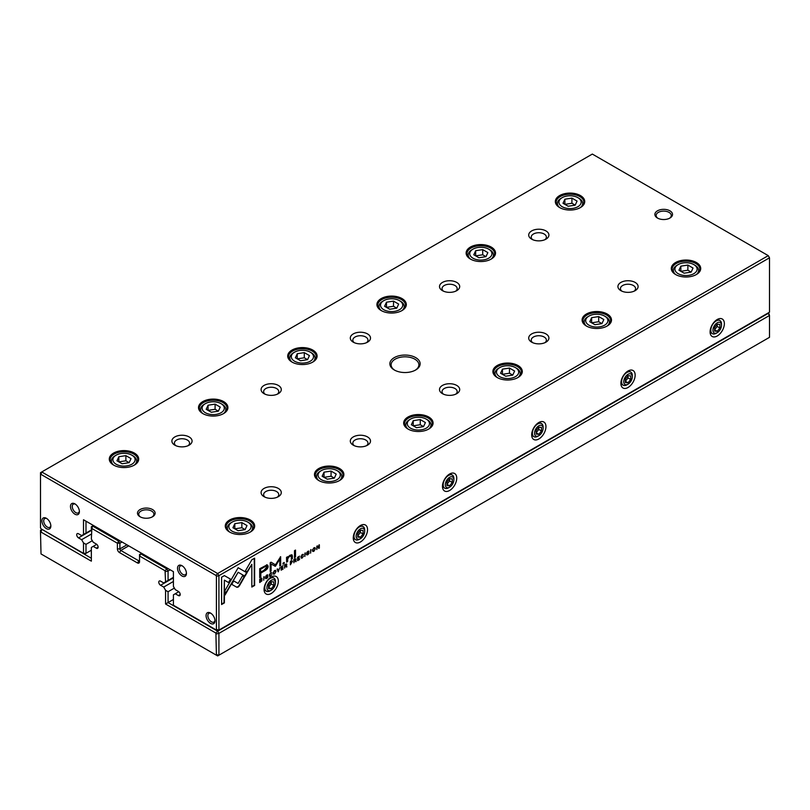 <?xml version="1.0" encoding="UTF-8"?>
<svg xmlns="http://www.w3.org/2000/svg" width="810" height="810" viewBox="0 0 810 810"><rect width="100%" height="100%" fill="white"/><g stroke="black" fill="none" stroke-linecap="round" stroke-linejoin="round"><path stroke-width="1.21" d="M170.211 569.815L168.065 571.05L168.065 580.436L165.564 581.874L165.048 570.746L139.523 556.004L139.523 561.674A3.027 1.752 60 0 1 137.376 562.909L119.536 552.612A3.027 1.752 60 0 1 117.399 548.896L117.399 543.237L91.864 528.495L91.348 539.025L93.211 542.244L96.339 544.057A2.521 1.458 60 0 1 97.99 546.284A2.521 1.458 60 0 1 97.605 548.299A2.521 1.458 60 0 1 96.339 548.178L93.211 546.365L91.348 547.438L91.348 561.158L41.016 532.099L40.5 532.403L41.016 553.939L215.895 654.905L216.412 654.601L215.895 633.066L165.564 604.007L165.564 590.298L168.065 591.735L168.065 602.569L217.667 631.203L768.255 313.328L768.984 313.743L769.5 315.485L218.913 633.369L218.913 655.199L769.5 337.325L769.5 315.485L767.89 313.116M165.564 604.007L173.421 599.481M168.065 591.735L174.383 588.09M165.564 590.298L163.711 587.068L173.421 581.469M163.711 587.068L160.572 585.265A2.521 1.458 60 0 1 158.922 583.038A2.521 1.458 60 0 1 159.307 581.013A2.521 1.458 60 0 1 160.572 581.145L163.711 582.947L165.564 581.874M168.065 580.436L173.421 577.348M141.659 553.331L140.768 553.848L166.819 568.883L167.71 568.367M122.037 542.001L119.89 543.237L119.89 548.896A1.266 0.729 -120 0 0 120.791 550.446L138.631 560.743A1.266 0.729 -120 0 0 139.259 560.803A1.266 0.729 -120 0 0 139.523 560.226L137.376 562.909M93.484 525.518L92.593 526.034L118.645 541.07L119.536 540.553M93.211 546.365L96.734 544.33M42.11 529.436L91.348 558.272M91.348 528.788L91.348 526.753L92.593 526.034L91.864 528.495M165.048 570.746L166.819 568.883L168.065 571.05L165.564 571.647M40.5 532.403L40.5 530.358L41.745 529.639L41.016 532.099M216.412 654.601L218.913 655.199L217.667 655.928L215.895 654.905M215.895 633.066L217.667 631.203L218.913 633.369L216.412 633.967M118.645 541.07L117.399 543.237L119.89 543.237L118.645 541.07M139.523 556.004L140.768 553.848L139.523 554.567L139.523 556.004M261.741 578.31L259.716 579.201L259.716 582.522L261.903 580.871L261.893 578.37M291.144 560.641L292.542 561.158L290.385 561.492L290.385 564.823L292.542 561.158L291.499 560.844M294.658 558.616L296.075 559.072L293.888 559.467L293.888 562.798L294.313 561.046L295.498 560.702L295.69 561.755L296.146 561.492L295.488 560.196L296.075 559.072L295.012 558.819M295.711 558.87L295.134 559.994L295.944 560.439L295.255 560.064M294.486 560.53L295.498 560.702M270.429 575.981L271.836 574.634L270.661 575.88L269.791 575.049L270.661 573.176L271.826 573.075L270.702 572.802L269.335 575.323L270.661 576.254L269.71 576.416M271.401 572.559L271.826 573.075L270.702 572.802M270.388 573.014L271.37 573.338M270.661 575.88L269.467 574.381M236.824 587.25L238.11 587.118L239.426 585.751L244.488 576.963L242.524 575.819L238.12 583.453L233.725 580.952L231.761 584.364L236.824 587.25L231.761 584.364M278.195 571.85L279.865 567.567L278.448 571.192L277.567 568.893L277.081 569.167L278.195 571.85M281.121 566.838L281.121 570.169L283.146 569.005L281.546 569.521L281.546 568.387L283.044 567.526L281.546 567.992L281.546 566.98L283.105 565.694L281.121 566.838M286.416 563.912L286.821 564.418L284.624 564.813L284.624 568.144L285.049 566.392L286.244 566.048L286.426 567.101L286.892 566.838L286.234 565.542L286.821 564.418L285.758 564.165M286.457 564.216L285.869 565.34L286.689 565.775L286.001 565.41M285.231 565.876L286.244 566.048M306.727 554.455L307.932 554.739L309.136 553.028L307.213 552.633L309.035 551.499L307.972 551.286L306.757 552.926L308.701 553.331L307.921 554.354L306.727 554.404L306.929 554.992M307.921 554.354L307.182 554.141M306.747 553.189L309.136 553.028L306.868 552.43M308.64 551.043L309.035 551.499L307.972 551.286M307.638 551.509L308.6 551.792M286.527 557.361L286.618 562.12L287.671 561.502L287.671 558.849L289.727 556.045L291.357 556.683L291.357 559.376L292.39 558.779L292.39 555.933L291.954 554.799L289.98 555.265L287.631 557.553L287.56 556.764L286.527 557.361M290.82 555.68L291.357 556.683M244.995 576.214L246.989 572.822L238.15 567.709L225.008 590.51L225.008 595.056L238.15 572.265L244.995 576.214M238.15 567.719L246.635 572.619L244.63 576.011M294.486 550.678L294.486 557.574L295.518 556.976L295.518 550.081L294.486 550.678M265.599 578.198L266.804 578.492L268.009 576.781L266.085 576.376L267.908 575.242L266.844 575.029L265.629 576.669L267.563 577.074L266.794 578.107L265.599 578.158L265.801 578.735M266.794 578.107L266.055 577.884M265.619 576.933L268.009 576.781L265.731 576.173M267.502 574.796L267.908 575.242L266.844 575.029M266.51 575.252L267.472 575.535M313.916 551.286L315.373 548.735L314.989 547.671L313.916 547.854L312.457 550.415L312.852 551.458L313.916 551.286L312.69 551.327M769.5 257.803L218.913 575.677L218.913 630.069L769.5 312.194L769.5 257.803L768.255 255.636L592.333 154.072L41.745 471.957L217.667 573.521L768.255 255.636L769.5 257.803M717.225 335.988A10.095 5.832 -60 0 1 710.087 331.867A10.095 5.832 -60 0 1 717.225 319.505L717.225 319.505A10.095 5.832 -60 0 1 724.363 323.625A10.095 5.832 -60 0 1 717.225 335.988M628.013 387.494A10.095 5.832 -60 0 1 620.885 383.373A10.095 5.832 -60 0 1 628.013 371.01L628.013 371.01A10.095 5.832 -60 0 1 635.151 375.131A10.095 5.832 -60 0 1 628.013 387.494M538.812 438.99A10.095 5.832 -60 0 1 531.674 434.869A10.095 5.832 -60 0 1 538.812 422.506L538.812 422.506A10.095 5.832 -60 0 1 545.95 426.627A10.095 5.832 -60 0 1 538.812 438.99M449.601 490.495A10.095 5.832 -60 0 1 442.462 486.375A10.095 5.832 -60 0 1 449.601 474.012L449.601 474.012A10.095 5.832 -60 0 1 456.739 478.133A10.095 5.832 -60 0 1 449.601 490.495M360.399 542.001A10.095 5.832 -60 0 1 353.261 537.88A10.095 5.832 -60 0 1 360.399 525.518L360.399 525.518A10.095 5.832 -60 0 1 367.537 529.639A10.095 5.832 -60 0 1 360.399 542.001M271.188 593.497A10.095 5.832 -60 0 1 264.05 589.386A10.095 5.832 -60 0 1 271.188 577.024L271.188 577.024A10.095 5.832 -60 0 1 278.326 581.145A10.095 5.832 -60 0 1 271.188 593.497M302.069 557.715L303.466 556.369L302.302 557.614L301.431 556.784L302.302 554.911L303.456 554.809L302.343 554.536L300.966 557.057L302.302 557.989L301.35 558.151M303.041 554.293L303.456 554.809L302.343 554.536M302.029 554.749L303.011 555.073M302.302 557.614L301.107 556.116M297.584 557.331L297.584 560.662L299.609 559.497L298.009 560.014L298.009 558.88L299.508 558.019L298.009 558.495L298.009 557.482L299.568 556.187L297.584 557.331M224.4 575.606L221.586 577.226L221.586 604.513L224.38 602.903L224.38 580.142L228.876 582.744L230.85 579.332L224.4 575.606L230.496 579.12L228.521 582.532M274.56 574.006L276.018 571.455L275.633 570.392L274.56 570.574L273.102 573.146L273.486 574.189L274.56 574.006L273.334 574.047M283.014 563.153L283.014 564.195L284.219 563.497L284.219 562.454L283.014 563.153M316.821 546.223L316.821 549.555L317.216 546.497L318.806 548.41L319.332 548.107L319.332 544.776L318.948 547.712L317.429 545.869L316.821 546.223M263.726 580.213L264.151 576.639L263.726 580.213M310.584 553.159L311.01 549.585L310.584 553.159M275.43 566.291L279.774 559.052L279.774 565.998L280.655 565.481L280.655 556.713L275.44 564.813L271.097 562.221L270.206 562.737L270.206 571.516L271.087 571.01L271.087 564.043L275.43 566.291L270.732 563.841L270.206 571.101M266.996 564.924L259.706 568.731L259.706 577.651L260.81 577.014L260.81 573.085L264.222 571.111C266.875 569.734 268.181 568.124 268.13 566.281L267.604 565.056M304.854 556.46L305.279 552.886L304.854 556.46M254.623 558.161L251.839 559.761L245.379 570.939L247.354 572.073L251.829 564.317L251.829 587.058L254.623 585.448L254.623 558.161M415.702 357.615A15.137 8.738 180 0 1 415.702 369.978A15.137 8.738 180 0 1 394.298 369.978A15.137 8.738 180 0 1 394.298 357.615A15.137 8.738 180 0 1 415.702 357.615M140.059 516.76A8.829 5.103 0 0 0 152.543 516.76A8.829 5.103 0 0 0 152.543 509.551A8.829 5.103 0 0 0 140.059 509.551A8.829 5.103 0 0 0 140.059 516.76L140.059 516.76M669.941 210.833A8.829 5.103 180 0 1 669.941 218.042A8.829 5.103 180 0 1 657.457 218.042A8.829 5.103 180 0 1 657.457 210.833A8.829 5.103 180 0 1 669.941 210.833M189.115 436.934A10.095 5.822 180 0 1 189.115 445.176A10.095 5.822 180 0 1 174.849 445.176A10.095 5.822 180 0 1 174.849 436.934A10.095 5.822 180 0 1 189.115 436.934M278.326 488.43A10.095 5.822 180 0 1 278.326 496.672A10.095 5.822 180 0 1 264.05 496.672A10.095 5.822 180 0 1 264.05 488.43A10.095 5.822 180 0 1 278.326 488.43M278.326 385.428A10.095 5.822 180 0 1 278.326 393.67A10.095 5.822 180 0 1 264.05 393.67A10.095 5.822 180 0 1 264.05 385.428A10.095 5.822 180 0 1 278.326 385.428M367.537 436.934A10.095 5.822 180 0 1 367.537 445.176A10.095 5.822 180 0 1 353.261 445.176A10.095 5.822 180 0 1 353.261 436.934A10.095 5.822 180 0 1 367.537 436.934M367.537 333.923A10.095 5.822 180 0 1 367.537 342.164A10.095 5.822 180 0 1 353.261 342.164A10.095 5.822 180 0 1 353.261 333.923A10.095 5.822 180 0 1 367.537 333.923M456.739 385.428A10.095 5.822 180 0 1 456.739 393.67A10.095 5.822 180 0 1 442.462 393.67A10.095 5.822 180 0 1 442.462 385.428A10.095 5.822 180 0 1 456.739 385.428M456.739 282.427A10.095 5.822 180 0 1 456.739 290.658A10.095 5.822 180 0 1 442.462 290.658A10.095 5.822 180 0 1 442.462 282.427A10.095 5.822 180 0 1 456.739 282.427M545.95 333.923A10.095 5.822 180 0 1 545.95 342.164A10.095 5.822 180 0 1 531.674 342.164A10.095 5.822 180 0 1 531.674 333.923A10.095 5.822 180 0 1 545.95 333.923M545.95 230.921A10.095 5.822 180 0 1 545.95 239.163A10.095 5.822 180 0 1 531.674 239.163A10.095 5.822 180 0 1 531.674 230.921A10.095 5.822 180 0 1 545.95 230.921M635.151 282.427A10.095 5.822 180 0 1 635.151 290.658A10.095 5.822 180 0 1 620.885 290.658A10.095 5.822 180 0 1 620.885 282.427A10.095 5.822 180 0 1 635.151 282.427M134.389 453.074A14.701 8.485 180 0 1 134.389 465.082A14.701 8.485 180 0 1 113.602 465.082A14.701 8.485 180 0 1 113.602 453.074A14.701 8.485 180 0 1 134.389 453.074M250.361 520.03A14.701 8.485 180 0 1 250.361 532.028A14.701 8.485 180 0 1 229.574 532.028A14.701 8.485 180 0 1 229.574 520.03A14.701 8.485 180 0 1 250.361 520.03M223.6 401.578A14.701 8.485 180 0 1 223.6 413.576A14.701 8.485 180 0 1 202.814 413.576A14.701 8.485 180 0 1 202.814 401.578A14.701 8.485 180 0 1 223.6 401.578M339.562 468.524A14.701 8.485 180 0 1 339.562 480.533A14.701 8.485 180 0 1 318.786 480.533A14.701 8.485 180 0 1 318.786 468.524A14.701 8.485 180 0 1 339.562 468.524M312.802 350.072A14.701 8.485 180 0 1 312.802 362.07A14.701 8.485 180 0 1 292.015 362.07A14.701 8.485 180 0 1 292.015 350.072A14.701 8.485 180 0 1 312.802 350.072M428.774 417.028A14.701 8.485 180 0 1 428.774 429.027A14.701 8.485 180 0 1 407.987 429.027A14.701 8.485 180 0 1 407.987 417.028A14.701 8.485 180 0 1 428.774 417.028M402.013 298.566A14.701 8.485 180 0 1 402.013 310.564A14.701 8.485 180 0 1 381.226 310.564A14.701 8.485 180 0 1 381.226 298.566A14.701 8.485 180 0 1 402.013 298.566M517.985 365.523A14.701 8.485 180 0 1 517.985 377.521A14.701 8.485 180 0 1 497.198 377.521A14.701 8.485 180 0 1 497.198 365.523A14.701 8.485 180 0 1 517.985 365.523M491.214 247.06A14.701 8.485 180 0 1 491.214 259.068A14.701 8.485 180 0 1 470.438 259.068A14.701 8.485 180 0 1 470.438 247.06A14.701 8.485 180 0 1 491.214 247.06M607.186 314.017A14.701 8.485 180 0 1 607.186 326.015A14.701 8.485 180 0 1 586.399 326.015A14.701 8.485 180 0 1 586.399 314.017A14.701 8.485 180 0 1 607.186 314.017M580.426 195.564A14.701 8.485 180 0 1 580.426 207.562A14.701 8.485 180 0 1 559.639 207.562A14.701 8.485 180 0 1 559.639 195.564A14.701 8.485 180 0 1 580.426 195.564M696.397 262.511A14.701 8.485 180 0 1 696.397 274.519A14.701 8.485 180 0 1 675.611 274.519A14.701 8.485 180 0 1 675.611 262.511A14.701 8.485 180 0 1 696.397 262.511M83.501 519.747L85.992 521.194L85.992 533.051L83.501 534.499L83.501 519.747L173.421 571.668L173.421 586.41L175.274 589.629L178.413 591.442A2.521 1.458 60 0 1 180.063 593.669A2.521 1.458 60 0 1 179.678 595.684A2.521 1.458 60 0 1 178.413 595.563L175.274 593.75L173.421 594.823L173.421 605.242L215.895 629.775L216.412 629.471L216.412 576.274L215.895 575.383L41.016 474.417L40.5 474.711L40.5 527.907L41.016 528.808L83.501 553.331L83.501 542.913L85.992 544.35L92.32 540.705M85.992 544.35L85.992 553.331L91.348 550.243M83.501 542.913L81.638 539.693L91.348 534.084M81.638 539.693L78.499 537.88A2.521 1.458 60 0 1 76.859 535.653A2.521 1.458 60 0 1 77.244 533.628A2.521 1.458 60 0 1 78.499 533.76L81.638 535.572L83.501 534.499M85.992 533.051L91.348 529.963M175.274 593.75L178.807 591.715M210.529 623.376A6.308 3.645 -120 0 0 214.984 620.794A6.308 3.645 -120 0 0 210.529 613.069A6.308 3.645 -120 0 0 206.064 615.651A6.308 3.645 -120 0 0 210.529 623.376M46.383 528.606A6.308 3.645 -120 0 0 50.848 526.034A6.308 3.645 -120 0 0 46.393 518.309A6.308 3.645 -120 0 0 41.928 520.881A6.308 3.645 -120 0 0 46.383 528.606M74.935 514.188A6.308 3.645 -120 0 0 79.39 511.616A6.308 3.645 -120 0 0 74.935 503.881A6.308 3.645 -120 0 0 70.47 506.463A6.308 3.645 -120 0 0 74.935 514.188M181.987 575.991A6.308 3.645 -120 0 0 186.442 573.419A6.308 3.645 -120 0 0 181.987 565.694A6.308 3.645 -120 0 0 177.522 568.266A6.308 3.645 -120 0 0 181.987 575.991M675.904 274.681A13.881 8.009 180 0 1 672.128 269.183A13.881 8.009 180 0 1 680.694 261.782A13.881 8.009 180 0 1 695.81 263.523A13.881 8.009 180 0 1 699.88 269.183A13.881 8.009 180 0 1 696.094 274.681M678.152 273.669A11.097 6.409 0 0 0 693.856 273.669A11.097 6.409 0 0 0 693.856 264.607A11.097 6.409 0 0 0 678.152 264.607A11.097 6.409 0 0 0 678.152 273.669M693.036 268.049L687.882 265.072L680.856 266.156L678.962 270.226L684.116 273.193L691.153 272.109L693.036 268.049M675.591 274.479A12.616 7.28 180 0 1 673.383 270.368A12.616 7.28 180 0 1 677.079 265.224L678.152 264.607M693.856 264.607L694.919 265.224A12.616 7.28 180 0 1 698.615 270.368A12.616 7.28 180 0 1 696.418 274.479M691.153 272.109L687.882 270.226L687.882 265.072M687.882 270.226L680.856 271.309L680.856 266.156M559.943 207.724A13.881 8.009 180 0 1 556.156 202.227A13.881 8.009 180 0 1 564.722 194.825A13.881 8.009 180 0 1 579.849 196.567A13.881 8.009 180 0 1 583.909 202.227A13.881 8.009 180 0 1 580.132 207.724M586.703 326.187A13.881 8.009 180 0 1 582.917 320.689A13.881 8.009 180 0 1 591.482 313.288A13.881 8.009 180 0 1 606.609 315.019A13.881 8.009 180 0 1 610.669 320.689A13.881 8.009 180 0 1 606.892 326.187M470.731 259.23A13.881 8.009 180 0 1 466.945 253.732A13.881 8.009 180 0 1 475.51 246.331A13.881 8.009 180 0 1 490.637 248.073A13.881 8.009 180 0 1 494.707 253.732A13.881 8.009 180 0 1 490.921 259.23M497.492 377.693A13.881 8.009 180 0 1 493.715 372.195A13.881 8.009 180 0 1 502.281 364.794A13.881 8.009 180 0 1 517.398 366.525A13.881 8.009 180 0 1 521.468 372.195A13.881 8.009 180 0 1 517.681 377.693M381.52 310.736A13.881 8.009 180 0 1 377.743 305.238A13.881 8.009 180 0 1 386.309 297.837A13.881 8.009 180 0 1 401.436 299.568A13.881 8.009 180 0 1 405.496 305.238A13.881 8.009 180 0 1 401.709 310.736M408.291 429.189A13.881 8.009 180 0 1 404.504 423.691A13.881 8.009 180 0 1 413.07 416.289A13.881 8.009 180 0 1 428.196 418.031A13.881 8.009 180 0 1 432.257 423.691A13.881 8.009 180 0 1 428.48 429.189M292.319 362.242A13.881 8.009 180 0 1 288.532 356.744A13.881 8.009 180 0 1 297.098 349.343A13.881 8.009 180 0 1 312.225 351.074A13.881 8.009 180 0 1 316.285 356.744A13.881 8.009 180 0 1 312.508 362.242M319.079 480.694A13.881 8.009 180 0 1 315.292 475.197A13.881 8.009 180 0 1 323.868 467.795A13.881 8.009 180 0 1 338.985 469.537A13.881 8.009 180 0 1 343.055 475.197A13.881 8.009 180 0 1 339.268 480.694M203.107 413.738A13.881 8.009 180 0 1 199.331 408.24A13.881 8.009 180 0 1 207.897 400.839A13.881 8.009 180 0 1 223.013 402.58A13.881 8.009 180 0 1 227.083 408.24A13.881 8.009 180 0 1 223.297 413.738M229.868 532.2A13.881 8.009 180 0 1 226.091 526.702A13.881 8.009 180 0 1 234.657 519.301A13.881 8.009 180 0 1 249.784 521.033A13.881 8.009 180 0 1 253.844 526.702A13.881 8.009 180 0 1 250.057 532.2M113.906 465.244A13.881 8.009 180 0 1 110.12 459.746A13.881 8.009 180 0 1 118.685 452.344A13.881 8.009 180 0 1 133.812 454.086A13.881 8.009 180 0 1 137.872 459.746A13.881 8.009 180 0 1 134.095 465.244M562.18 206.712A11.097 6.409 0 0 0 577.884 206.712A11.097 6.409 0 0 0 577.884 197.65A11.097 6.409 0 0 0 562.18 197.65A11.097 6.409 0 0 0 562.18 206.712M577.064 201.093L571.921 198.116L564.884 199.209L563.001 203.269L568.144 206.246L575.181 205.153L577.064 201.093M559.619 207.522A12.616 7.28 180 0 1 557.422 203.411A12.616 7.28 180 0 1 561.107 198.268L562.18 197.65M577.884 197.65L578.958 198.268A12.616 7.28 180 0 1 582.653 203.411A12.616 7.28 180 0 1 580.446 207.522M588.941 325.164A11.097 6.409 0 0 0 604.645 325.175A11.097 6.409 0 0 0 604.645 316.102A11.097 6.409 0 0 0 588.941 316.102A11.097 6.409 0 0 0 588.941 325.164M603.835 319.545L598.681 316.578L591.644 317.662L589.761 321.722L594.915 324.699L601.941 323.615L603.835 319.545M586.379 325.984A12.616 7.28 180 0 1 584.182 321.874A12.616 7.28 180 0 1 587.878 316.72L588.941 316.102M604.645 316.102L605.718 316.72A12.616 7.28 180 0 1 609.414 321.874A12.616 7.28 180 0 1 607.206 325.984M472.979 258.218A11.097 6.409 0 0 0 488.673 258.218A11.097 6.409 0 0 0 488.673 249.146A11.097 6.409 0 0 0 472.979 249.146A11.097 6.409 0 0 0 472.979 258.218M487.863 252.598L482.709 249.622L475.673 250.705L473.789 254.775L478.943 257.742L485.98 256.659L487.863 252.598M470.408 259.028A12.616 7.28 180 0 1 468.21 254.917A12.616 7.28 180 0 1 471.906 249.774L472.979 249.146M488.673 249.146L489.746 249.774A12.616 7.28 180 0 1 493.442 254.917A12.616 7.28 180 0 1 491.245 259.028M499.74 376.67A11.097 6.409 0 0 0 515.433 376.67A11.097 6.409 0 0 0 515.443 367.608A11.097 6.409 0 0 0 499.74 367.608A11.097 6.409 0 0 0 499.74 376.67M514.623 371.051L509.47 368.074L502.433 369.168L500.55 373.228L505.703 376.204L512.74 375.111L514.623 371.051M497.168 377.49A12.616 7.28 180 0 1 494.971 373.38A12.616 7.28 180 0 1 498.666 368.226L499.74 367.608M515.443 367.608L516.507 368.226A12.616 7.28 180 0 1 520.202 373.38A12.616 7.28 180 0 1 518.005 377.49M383.768 309.714A11.097 6.409 0 0 0 399.472 309.714A11.097 6.409 0 0 0 399.472 300.652A11.097 6.409 0 0 0 383.768 300.652A11.097 6.409 0 0 0 383.768 309.714M398.652 304.094L393.508 301.128L386.471 302.211L384.588 306.271L389.731 309.248L396.768 308.164L398.652 304.094M381.206 310.534A12.616 7.28 180 0 1 378.999 306.423A12.616 7.28 180 0 1 382.695 301.269L383.768 300.652M399.472 300.652L400.535 301.269A12.616 7.28 180 0 1 404.231 306.423A12.616 7.28 180 0 1 402.033 310.534M410.528 428.176A11.097 6.409 0 0 0 426.232 428.176A11.097 6.409 0 0 0 426.232 419.114A11.097 6.409 0 0 0 410.528 419.114A11.097 6.409 0 0 0 410.528 428.176M425.412 422.557L420.268 419.58L413.232 420.673L411.348 424.734L416.492 427.71L423.529 426.617L425.412 422.557M407.967 428.986A12.616 7.28 180 0 1 405.769 424.875A12.616 7.28 180 0 1 409.465 419.732L410.528 419.114M426.232 419.114L427.305 419.732A12.616 7.28 180 0 1 431.001 424.875A12.616 7.28 180 0 1 428.794 428.986M294.567 361.219A11.097 6.409 0 0 0 310.26 361.219A11.097 6.409 0 0 0 310.26 352.158A11.097 6.409 0 0 0 294.557 352.158A11.097 6.409 0 0 0 294.567 361.219M309.45 355.6L304.297 352.623L297.26 353.717L295.377 357.777L300.53 360.754L307.567 359.66L309.45 355.6M291.995 362.04A12.616 7.28 180 0 1 289.798 357.929A12.616 7.28 180 0 1 293.493 352.775L294.557 352.158M310.26 352.158L311.334 352.775A12.616 7.28 180 0 1 315.029 357.929A12.616 7.28 180 0 1 312.832 362.04M321.327 479.682A11.097 6.409 0 0 0 337.021 479.682A11.097 6.409 0 0 0 337.021 470.61A11.097 6.409 0 0 0 321.327 470.61A11.097 6.409 0 0 0 321.327 479.682M336.211 474.063L331.057 471.086L324.02 472.169L322.137 476.24L327.291 479.206L334.327 478.123L336.211 474.063M318.755 480.492A12.616 7.28 180 0 1 316.558 476.381A12.616 7.28 180 0 1 320.254 471.228L321.327 470.61M337.021 470.61L338.094 471.228A12.616 7.28 180 0 1 341.79 476.381A12.616 7.28 180 0 1 339.592 480.492M205.355 412.725A11.097 6.409 0 0 0 221.059 412.725A11.097 6.409 0 0 0 221.059 403.663A11.097 6.409 0 0 0 205.355 403.663A11.097 6.409 0 0 0 205.355 412.725M220.239 407.106L215.085 404.129L208.059 405.223L206.165 409.283L211.319 412.25L218.356 411.166L220.239 407.106M202.794 413.535A12.616 7.28 180 0 1 200.586 409.425A12.616 7.28 180 0 1 204.282 404.281L205.355 403.663M221.059 403.663L222.122 404.281A12.616 7.28 180 0 1 225.818 409.425A12.616 7.28 180 0 1 223.621 413.535M232.116 531.178A11.097 6.409 0 0 0 247.819 531.178A11.097 6.409 0 0 0 247.819 522.116A11.097 6.409 0 0 0 232.116 522.116A11.097 6.409 0 0 0 232.116 531.178M246.999 525.558L241.856 522.592L234.819 523.675L232.936 527.735L238.079 530.712L245.116 529.619L246.999 525.558M229.554 531.998A12.616 7.28 180 0 1 227.347 527.887A12.616 7.28 180 0 1 231.042 522.733L232.116 522.116M247.819 522.116L248.893 522.733A12.616 7.28 180 0 1 252.578 527.887A12.616 7.28 180 0 1 250.381 531.998M116.144 464.231A11.097 6.409 0 0 0 131.848 464.231A11.097 6.409 0 0 0 131.848 455.159A11.097 6.409 0 0 0 116.144 455.159A11.097 6.409 0 0 0 116.144 464.231M131.038 458.612L125.884 455.635L118.847 456.718L116.964 460.789L122.118 463.755L129.144 462.672L131.038 458.612M113.582 465.041A12.616 7.28 180 0 1 111.385 460.93A12.616 7.28 180 0 1 115.081 455.777L116.144 455.159M131.848 455.159L132.921 455.777A12.616 7.28 180 0 1 136.617 460.93A12.616 7.28 180 0 1 134.409 465.041M575.181 205.153L571.921 203.269L571.921 198.116M571.921 203.269L564.884 204.353L564.884 199.209M601.941 323.615L598.681 321.722L598.681 316.578M598.681 321.722L591.644 322.815L591.644 317.662M485.98 256.659L482.709 254.775L482.709 249.622M482.709 254.775L475.673 255.859L475.673 250.705M512.74 375.111L509.47 373.228L509.47 368.074M509.47 373.228L502.433 374.321L502.433 369.168M396.768 308.164L393.508 306.271L393.508 301.128M393.508 306.271L386.471 307.365L386.471 302.211M423.529 426.617L420.268 424.734L420.268 419.58M420.268 424.734L413.232 425.817L413.232 420.673M307.567 359.66L304.297 357.777L304.297 352.623M304.297 357.777L297.26 358.87L297.26 353.717M334.327 478.123L331.057 476.24L331.057 471.086M331.057 476.24L324.02 477.323L324.02 472.169M218.356 411.166L215.085 409.283L215.085 404.129M215.085 409.283L208.059 410.366L208.059 405.223M245.116 529.629L241.856 527.735L241.856 522.592M241.856 527.735L234.819 528.829L234.819 523.675M129.144 462.672L125.884 460.789L125.884 455.635M125.884 460.789L118.847 461.872L118.847 456.718M621.898 291.175A7.574 4.374 180 0 1 620.45 288.603A7.574 4.374 180 0 1 625.117 284.563A7.574 4.374 180 0 1 633.369 285.515A7.574 4.374 180 0 1 635.587 288.603A7.574 4.374 180 0 1 634.129 291.175M532.697 239.679A7.574 4.374 180 0 1 531.238 237.097A7.574 4.374 180 0 1 535.916 233.057A7.574 4.374 180 0 1 544.158 234.009A7.574 4.374 180 0 1 546.375 237.097A7.574 4.374 180 0 1 544.928 239.679M532.697 342.681A7.574 4.374 180 0 1 531.238 340.109A7.574 4.374 180 0 1 535.916 336.069A7.574 4.374 180 0 1 544.158 337.011A7.574 4.374 180 0 1 546.375 340.109A7.574 4.374 180 0 1 544.928 342.681M443.485 291.175A7.574 4.374 180 0 1 442.037 288.603A7.574 4.374 180 0 1 446.705 284.563A7.574 4.374 180 0 1 454.957 285.515A7.574 4.374 180 0 1 457.174 288.603A7.574 4.374 180 0 1 455.716 291.175M443.485 394.186A7.574 4.374 180 0 1 442.037 391.605A7.574 4.374 180 0 1 446.705 387.575A7.574 4.374 180 0 1 454.957 388.517A7.574 4.374 180 0 1 457.174 391.605A7.574 4.374 180 0 1 455.716 394.186M354.284 342.681A7.574 4.374 180 0 1 352.826 340.109A7.574 4.374 180 0 1 357.504 336.069A7.574 4.374 180 0 1 365.745 337.011A7.574 4.374 180 0 1 367.963 340.109A7.574 4.374 180 0 1 366.515 342.681M354.284 445.682A7.574 4.374 180 0 1 352.826 443.11A7.574 4.374 180 0 1 357.504 439.071A7.574 4.374 180 0 1 365.745 440.022A7.574 4.374 180 0 1 367.963 443.11A7.574 4.374 180 0 1 366.515 445.682M265.072 394.186A7.574 4.374 180 0 1 263.625 391.605A7.574 4.374 180 0 1 268.292 387.575A7.574 4.374 180 0 1 276.544 388.517A7.574 4.374 180 0 1 278.761 391.605A7.574 4.374 180 0 1 277.303 394.186M265.072 497.188A7.574 4.374 180 0 1 263.625 494.616A7.574 4.374 180 0 1 268.292 490.576A7.574 4.374 180 0 1 276.544 491.528A7.574 4.374 180 0 1 278.761 494.616A7.574 4.374 180 0 1 277.303 497.188M175.871 445.682A7.574 4.374 180 0 1 174.413 443.11A7.574 4.374 180 0 1 179.081 439.071A7.574 4.374 180 0 1 187.333 440.022A7.574 4.374 180 0 1 189.55 443.11A7.574 4.374 180 0 1 188.102 445.682M657.933 218.305A7.574 4.374 180 0 1 656.13 215.47A7.574 4.374 180 0 1 660.808 211.43A7.574 4.374 180 0 1 669.05 212.382A7.574 4.374 180 0 1 671.267 215.47A7.574 4.374 180 0 1 669.465 218.305M152.067 517.023A7.574 4.374 0 0 0 153.87 514.188A7.574 4.374 0 0 0 146.296 509.814A7.574 4.374 0 0 0 138.733 514.188A7.574 4.374 0 0 0 140.535 517.023M182.452 565.987A5.042 2.916 -120 0 0 180.346 565.957A5.042 2.916 -120 0 0 179.577 569.997A5.042 2.916 -120 0 0 182.878 574.442A5.042 2.916 -120 0 0 185.399 574.695A5.042 2.916 -120 0 0 186.422 572.852M75.401 504.184A5.042 2.916 -120 0 0 73.305 504.154A5.042 2.916 -120 0 0 72.525 508.194A5.042 2.916 -120 0 0 75.826 512.639A5.042 2.916 -120 0 0 78.347 512.892A5.042 2.916 -120 0 0 79.37 511.049M46.858 518.613A5.042 2.916 -120 0 0 44.752 518.572A5.042 2.916 -120 0 0 43.983 522.612A5.042 2.916 -120 0 0 47.284 527.067A5.042 2.916 -120 0 0 49.805 527.31A5.042 2.916 -120 0 0 50.828 525.477M210.995 613.372A5.042 2.916 -120 0 0 208.899 613.342A5.042 2.916 -120 0 0 208.119 617.382A5.042 2.916 -120 0 0 211.42 621.827A5.042 2.916 -120 0 0 213.941 622.08A5.042 2.916 -120 0 0 214.964 620.237M716.273 320.132A7.574 4.374 -60 0 1 719.229 320.163L719.938 320.568A7.574 4.374 -60 0 1 721.507 324.041L721.507 325.276A6.055 3.493 120 0 0 717.225 322.805A6.055 3.493 120 0 0 712.942 330.217A6.055 3.493 120 0 0 717.225 332.687A6.055 3.493 120 0 0 721.507 325.276M717.225 332.687L716.151 333.305A7.574 4.374 -60 0 1 712.365 333.679L711.656 333.274A7.574 4.374 -60 0 1 710.157 330.723M712.365 333.679A7.574 4.374 -60 0 1 711.21 327.615A7.574 4.374 -60 0 1 716.151 320.942A7.574 4.374 -60 0 1 719.938 320.568M719.898 327.989L719.898 324.415L717.225 324.172L714.552 327.503L714.552 331.077L717.225 331.31L719.898 327.989L717.225 326.44L717.225 324.172M717.225 326.44L714.552 329.771L717.225 331.31M627.062 371.638A7.574 4.374 -60 0 1 630.018 371.658L630.737 372.074A7.574 4.374 -60 0 1 632.296 375.536L632.296 376.772A6.055 3.493 120 0 0 628.013 374.301A6.055 3.493 120 0 0 623.74 381.723A6.055 3.493 120 0 0 628.013 384.193A6.055 3.493 120 0 0 632.296 376.772M628.013 384.193L626.95 384.811A7.574 4.374 -60 0 1 623.163 385.185L622.444 384.77A7.574 4.374 -60 0 1 620.946 382.229M537.85 423.134A7.574 4.374 -60 0 1 540.807 423.164L541.525 423.579A7.574 4.374 -60 0 1 543.095 427.042L543.095 428.277A6.055 3.493 120 0 0 538.812 425.807A6.055 3.493 120 0 0 534.529 433.228A6.055 3.493 120 0 0 538.812 435.699A6.055 3.493 120 0 0 543.095 428.277M538.812 435.699L537.739 436.317A7.574 4.374 -60 0 1 533.952 436.691L533.243 436.276A7.574 4.374 -60 0 1 531.735 433.735M448.649 474.64A7.574 4.374 -60 0 1 451.605 474.67L452.314 475.085A7.574 4.374 -60 0 1 453.883 478.548L453.883 479.783A6.055 3.493 120 0 0 449.601 477.313A6.055 3.493 120 0 0 445.318 484.724A6.055 3.493 120 0 0 449.601 487.195A6.055 3.493 120 0 0 453.883 479.783M449.601 487.195L448.537 487.812A7.574 4.374 -60 0 1 444.751 488.197L444.032 487.782A7.574 4.374 -60 0 1 442.533 485.231M359.438 526.146A7.574 4.374 -60 0 1 362.394 526.176L363.113 526.581A7.574 4.374 -60 0 1 364.682 530.054L364.682 531.289A6.055 3.493 120 0 0 360.399 528.819A6.055 3.493 120 0 0 356.117 536.23A6.055 3.493 120 0 0 360.399 538.701A6.055 3.493 120 0 0 364.682 531.289M360.399 538.701L359.326 539.318A7.574 4.374 -60 0 1 355.539 539.693L354.831 539.288A7.574 4.374 -60 0 1 353.322 536.736M270.236 577.651A7.574 4.374 -60 0 1 273.193 577.672L273.901 578.087A7.574 4.374 -60 0 1 275.471 581.55L275.471 582.785A6.055 3.493 120 0 0 271.188 580.314A6.055 3.493 120 0 0 266.905 587.736A6.055 3.493 120 0 0 271.188 590.206A6.055 3.493 120 0 0 275.471 582.785M271.188 590.206L270.115 590.824A7.574 4.374 -60 0 1 266.338 591.199L265.619 590.784A7.574 4.374 -60 0 1 264.121 588.242M623.163 385.185A7.574 4.374 -60 0 1 621.999 379.12A7.574 4.374 -60 0 1 626.95 372.448A7.574 4.374 -60 0 1 630.737 372.074M630.696 379.485L630.696 375.921L628.013 375.678L625.34 379.009L625.34 382.573L628.013 382.816L630.696 379.485L628.013 377.946L628.013 375.678M533.952 436.691A7.574 4.374 -60 0 1 532.798 430.626A7.574 4.374 -60 0 1 537.739 423.954A7.574 4.374 -60 0 1 541.525 423.579M541.485 430.991L541.485 427.427L538.812 427.184L536.139 430.515L536.139 434.079L538.812 434.322L541.485 430.991L538.812 429.442L538.812 427.184M444.751 488.197A7.574 4.374 -60 0 1 443.586 482.122A7.574 4.374 -60 0 1 448.537 475.46A7.574 4.374 -60 0 1 452.314 475.085M452.284 482.497L452.284 478.923L449.601 478.69L446.928 482.011L446.928 485.585L449.601 485.828L452.284 482.497L449.601 480.948L449.601 478.69M355.539 539.693A7.574 4.374 -60 0 1 354.385 533.628A7.574 4.374 -60 0 1 359.326 526.956A7.574 4.374 -60 0 1 363.113 526.581M363.072 533.992L363.072 530.428L360.399 530.185L357.716 533.517L357.716 537.091L360.399 537.324L363.072 533.992L360.399 532.453L360.399 530.185M266.338 591.199A7.574 4.374 -60 0 1 265.174 585.134A7.574 4.374 -60 0 1 270.115 578.462A7.574 4.374 -60 0 1 273.901 578.087M273.861 585.498L273.861 581.934L271.188 581.691L268.515 585.022L268.515 588.587L271.188 588.829L273.861 585.498L271.188 583.959L271.188 581.691M628.013 377.946L625.34 381.267L628.013 382.816M538.812 429.442L536.139 432.773L538.812 434.322M449.601 480.948L446.928 484.279L449.601 485.828M360.399 532.453L357.716 535.785L360.399 537.324M271.188 583.959L268.515 587.28L271.188 588.829M40.5 474.711L40.5 472.675L41.745 471.957L41.016 474.417M216.412 629.471L218.913 630.069L217.667 630.788L215.895 629.775M215.895 575.383L217.667 573.521L218.913 575.677L216.412 576.274M85.992 553.331L83.501 553.331L84.746 554.05L85.992 553.331M394.764 370.231A13.881 8.009 180 0 1 391.119 364.824A13.881 8.009 180 0 1 399.684 357.423A13.881 8.009 180 0 1 414.811 359.164A13.881 8.009 180 0 1 418.881 364.824A13.881 8.009 180 0 1 415.236 370.231M314.786 547.601L314.867 549.484M313.885 547.874L314.412 548.056M313.065 550.861L312.589 549.504M313.916 550.901C315.242 549.251 315.242 548.35 313.916 548.218C312.599 549.869 312.599 550.76 313.916 550.901L312.863 550.81M314.26 547.904L313.622 548.046M302.656 554.87L301.948 554.698L302.656 554.87M301.948 557.786L301.188 558.009M265.7 577.682L266.439 577.894L265.7 577.682M266.541 578.229L265.245 577.996M267.118 575.333L266.439 575.211L267.118 575.333M297.999 558.485L298.009 560.014M298.009 557.482L298.009 558.495M295.164 550.284L295.164 556.774L294.486 557.159M224.38 580.142L224.016 602.701L221.586 604.108M275.43 570.321L275.511 572.204M274.519 570.594L275.056 570.777M273.709 573.581L273.233 572.224M274.56 573.632C275.876 571.971 275.876 571.07 274.56 570.939C273.233 572.589 273.233 573.49 274.56 573.632L273.507 573.531M274.894 570.625L274.266 570.766M238.15 572.265L225.008 594.236M283.865 562.656L283.014 563.78M287.621 557.553L287.317 561.3L286.618 561.705M291.003 556.47L289.373 555.842L287.904 557.118M291.762 554.728L292.035 558.576L291.357 558.971M287.236 556.946L287.631 557.553M317.216 546.497L316.821 549.139M318.978 544.978L318.583 548.127M317.307 545.95L318.948 547.712M306.828 553.939L307.567 554.151L306.828 553.939M307.668 554.475L306.372 554.253M306.858 552.43L307.729 552.481L306.858 552.43M308.245 551.59L307.567 551.468L308.245 551.59M284.695 564.783L285.049 565.987L286.355 564.732L284.695 564.783L284.624 567.729M286.335 565.572L286.355 566.737M286.355 564.732L285.049 564.985M263.797 576.841L263.726 579.798M281.536 567.982L281.121 569.754M281.192 566.797L281.546 567.992M310.655 549.788L310.584 552.744M277.334 569.025L278.448 571.192M279.774 559.052L274.671 566.079M280.3 556.915L280.3 565.279L279.774 565.582M271.087 562.231L275.44 564.813M266.642 564.722L267.776 566.079C267.826 567.911 266.52 569.531 263.868 570.908L260.445 572.883L260.445 576.811L259.706 577.236M260.445 568.924L260.81 572.062L260.445 568.924L263.726 567.03C265.498 565.826 266.379 565.815 266.348 566.98M260.81 572.062L264.08 570.169L266.703 567.192L266.217 566.322M266.703 567.192C266.733 566.018 265.862 566.038 264.08 567.243L260.81 569.136M242.524 575.819L244.134 576.75L239.071 585.549L237.755 586.906L236.459 587.047M304.925 553.098L304.854 556.055M271.016 573.136L270.307 572.964L271.016 573.136M270.307 576.052L269.558 576.274M294.303 560.641L293.888 562.383M295.589 560.226L295.609 561.391M294.313 560.641L293.949 559.437L295.255 559.173L294.577 559.072L294.313 560.641L295.62 559.386L294.931 559.285L295.62 559.386M290.456 561.452L290.385 564.408M292.187 560.955L292.086 561.482M291.074 561.067L291.732 561.229L291.074 561.067L290.81 562.697L292.086 561.431L291.428 561.269L292.086 561.431M261.387 578.107L261.549 580.659M260.142 581.884L259.787 579.16L260.142 581.884L261.853 579.676L260.142 579.312M260.395 578.755L261.488 579.464L260.395 578.755M261.853 579.676L260.435 578.785M251.829 564.317L246.999 571.87M254.259 558.363L254.259 585.245L251.829 586.642M160.572 585.265L173.421 577.844M119.536 552.612L120.791 550.446L128.729 545.859M117.399 548.896L119.89 548.896L126.937 544.826M96.339 548.178L98.132 547.145M78.499 537.88L91.348 530.459M178.413 595.563L180.195 594.53M698.615 272.524L698.615 270.368M673.383 272.524L673.383 270.368M582.653 205.568L582.653 203.411M557.422 205.568L557.422 203.411M609.414 324.03L609.414 321.874M584.182 324.03L584.182 321.874M493.442 257.074L493.442 254.917M468.21 257.074L468.21 254.917M520.202 375.526L520.202 373.38M494.971 375.526L494.971 373.38M404.231 308.58L404.231 306.423M378.999 308.58L378.999 306.423M431.001 427.032L431.001 424.875M405.769 427.032L405.769 424.875M315.029 360.075L315.029 357.929M289.798 360.075L289.798 357.929M341.79 478.538L341.79 476.381M316.558 478.538L316.558 476.381M225.818 411.581L225.818 409.425M200.586 411.581L200.586 409.425M252.578 530.044L252.578 527.887M227.347 530.044L227.347 527.887M136.617 463.087L136.617 460.93M111.385 463.087L111.385 460.93"/></g></svg>

